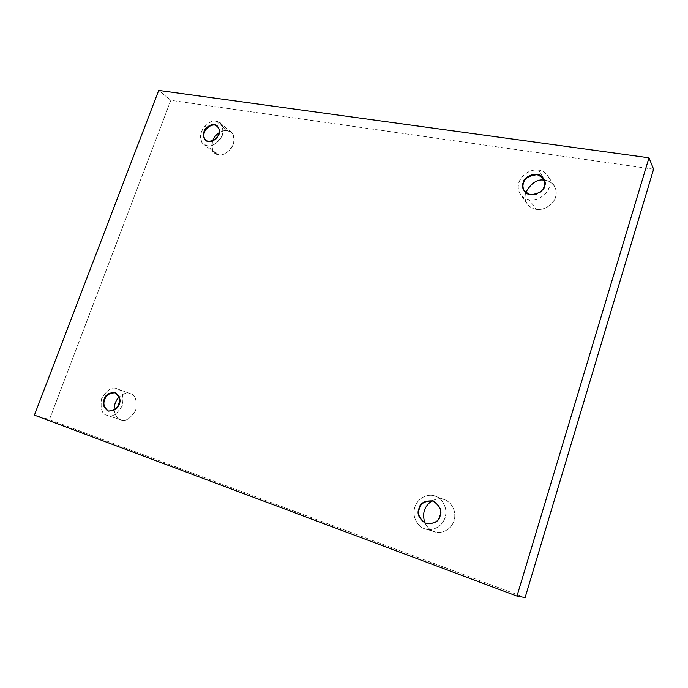 <?xml version="1.0" encoding="UTF-8"?>
<svg xmlns="http://www.w3.org/2000/svg" width="688" height="688" viewBox="0 0 688 688"><rect width="100%" height="100%" fill="white"/><g stroke="black" fill="none" stroke-linecap="round" stroke-linejoin="round"><path stroke-width="0.52" stroke-dasharray="3.44 2.58" d="M535.986 209.281C533.037 209.032 530.156 207.286 527.352 204.052C525.09 201.008 524.531 197.172 525.675 192.545C522.734 203.106 531.411 209.057 535.986 209.281C540.338 210.58 551.845 207.888 555.655 197.232C558.561 186.448 549.832 180.505 545.154 180.308L538.652 170.168C534.542 169.024 529.433 170.77 523.31 175.397C517.677 182.096 516.731 188.443 520.472 194.429C523.319 197.705 526.251 199.468 529.253 199.718L535.986 209.281L529.253 199.718C524.462 199.451 515.837 193.294 518.855 182.501C522.717 171.845 534.18 168.964 538.652 170.168C543.408 170.349 552.292 176.36 549.308 187.36C545.403 198.221 533.682 201.016 529.253 199.718C533.209 200.887 538.24 199.314 544.354 194.979C550.176 188.624 551.415 182.329 548.069 176.094C545.059 172.318 541.92 170.34 538.652 170.168L545.154 180.308L544.285 180.196L545.154 180.308C548.37 180.497 551.458 182.449 554.425 186.173C557.719 192.313 556.515 198.488 550.804 204.697C544.81 208.92 539.874 210.451 535.986 209.281M544.242 186.121L544.561 186.603C545.18 191.651 530.302 200.079 524.557 191.427L524.394 191.187C529.855 200.139 545.24 191.789 544.561 186.603L544.242 186.121M218.5 154.688L214.837 153.08C211.749 150.904 211.001 146.819 212.583 140.816C211.319 149.855 213.289 154.473 218.5 154.688C223.204 156.15 228.201 152.71 233.481 144.368C234.582 135.364 232.544 130.789 227.384 130.643L216.307 121.303C212.867 120.211 208.524 122.438 203.287 127.985C199.434 135.51 199.511 140.894 203.528 144.127L207.226 145.736L218.5 154.688L207.226 145.736C202.04 145.512 200.053 140.868 201.257 131.821C206.555 123.444 211.569 119.936 216.307 121.303C221.536 121.423 223.574 126.059 222.43 135.201C217.047 143.689 211.981 147.198 207.226 145.736C210.58 146.879 214.897 144.755 220.169 139.372C224.193 131.95 224.254 126.523 220.332 123.092L216.307 121.303L227.384 130.643C225.346 130.084 222.559 130.797 219.025 132.767C222.559 130.797 225.346 130.084 227.384 130.643L231.366 132.431C235.253 135.828 235.219 141.178 231.271 148.479C226.077 153.759 221.82 155.823 218.5 154.688M204.482 132.337C202.625 136.233 204.009 139.44 208.627 141.969C214.51 141.169 218.019 138.735 219.137 134.667C220.513 131.924 219.928 129.052 217.391 126.05L217.666 126.274C219.945 129.258 220.435 132.053 219.137 134.667L218.595 134.229L219.137 134.667C218.818 137.858 211.173 144.833 206.03 140.834L205.764 140.601M120.572 419.723C117.467 419.164 115.335 415.913 114.156 409.962C115.335 415.913 117.467 419.164 120.572 419.723C125.156 422.114 130.213 418.949 135.725 410.237C137.136 400.115 135.304 394.585 130.213 393.622L116.874 388.754C112.264 386.458 107.19 389.683 101.661 398.447C100.121 408.62 101.901 414.245 107.001 415.32L120.572 419.723L107.001 415.32C101.901 414.245 100.121 408.62 101.661 398.447C107.19 389.683 112.264 386.458 116.874 388.754C122.017 389.718 123.849 395.342 122.369 405.636C116.745 414.511 111.628 417.745 107.001 415.32L107.233 415.406C111.903 417.633 116.951 414.357 122.387 405.585C123.874 395.505 122.103 389.924 117.072 388.823L130.213 393.622C127.461 392.143 123.668 393.347 118.861 397.225C123.668 393.347 127.461 392.143 130.213 393.622L130.41 393.691C135.39 394.783 137.17 400.278 135.742 410.186C130.41 418.794 125.431 422.002 120.804 419.809L120.572 419.723M115.12 392.753L115.446 392.865C119.901 396.443 121.14 400.33 119.144 404.518L118.499 404.286L119.144 404.518C117.94 408.956 114.44 411.209 108.635 411.261L108.317 411.149M433.982 531.549C430.765 530.766 427.781 527.98 425.029 523.19C427.781 527.98 430.765 530.766 433.982 531.549C438.299 533.725 449.9 532.426 454.071 520.739C457.331 508.75 448.774 500.537 444.104 499.583L434.997 496.065C430.568 493.958 419.009 495.446 414.795 507.151C411.407 519.148 419.818 527.662 424.608 528.737L433.982 531.549L424.608 528.737C419.818 527.662 411.407 519.148 414.795 507.151C419.009 495.446 430.568 493.958 434.997 496.065C439.752 497.037 448.447 505.413 445.093 517.668C440.819 529.614 428.994 530.955 424.608 528.737L425.347 528.986C429.931 530.947 441.232 528.96 445.127 517.539C448.301 505.904 440.337 497.536 435.607 496.289L444.104 499.583C441.06 498.189 437.061 498.568 432.09 500.718C437.061 498.568 441.06 498.189 444.104 499.583L444.706 499.798C449.35 501.027 457.193 509.232 454.106 520.618C450.305 531.79 439.219 533.716 434.704 531.79L433.982 531.549M419.388 508.742C417.16 513.833 419.431 518.821 426.216 523.697C434.472 524.127 439.185 521.573 440.363 516.026C442.625 510.866 440.32 505.886 433.466 501.088L433.689 501.174C440.372 506.024 442.59 510.969 440.363 516.026L439.924 515.871L440.363 516.026C439.288 521.444 434.696 524.041 426.577 523.817L426.354 523.74M653.6 169.214L170.822 100.336L158.704 90.429L170.822 100.336L49.416 419.585L525.116 597.571L49.416 419.585L34.4 415.139L49.416 419.585L170.822 100.336L653.6 169.214M104.808 399.539C102.839 403.71 104.077 407.606 108.523 411.226C114.346 411.226 117.889 408.99 119.144 404.518M543.503 178.493L543.666 178.734C545.18 181.813 545.481 184.436 544.561 186.603M527.352 204.052L520.472 194.429M524.222 190.954L524.557 191.427M214.837 153.08L203.528 144.127M205.488 140.395L206.03 140.834M107.982 411.046L108.635 411.261M426.121 523.671L426.577 523.817M433.242 501.002L433.689 501.174M444.706 499.798L435.607 496.289M434.704 531.79L425.347 528.986M114.801 392.633L115.446 392.865M130.41 393.691L117.072 388.823M120.804 419.809L107.233 415.406M217.133 125.818L217.666 126.274M231.366 132.431L220.332 123.092M543.357 178.244L543.666 178.734M554.425 186.173L548.069 176.094"/><path stroke-width="1.03" d="M525.675 192.545C531.222 182.948 537.423 178.828 544.285 180.196C537.423 178.828 531.222 182.948 525.675 192.545M523.147 182.759C522.158 185.012 522.519 187.738 524.222 190.954C529.975 199.606 544.87 191.169 544.242 186.121C543.236 191.058 538.609 193.913 530.379 194.687C523.482 191.427 521.074 187.454 523.147 182.759C524.136 177.891 528.719 175.044 536.889 174.21C543.847 177.384 546.298 181.357 544.242 186.121C545.171 183.954 544.87 181.331 543.357 178.244C537.878 169.214 522.467 177.607 523.147 182.759L523.482 183.24L523.147 182.759M544.561 186.603C546.607 181.838 544.156 177.874 537.208 174.7C529.046 175.535 524.471 178.381 523.482 183.24C522.536 185.407 522.837 188.056 524.394 191.187C522.837 188.056 522.536 185.407 523.482 183.24C522.854 178.226 537.749 169.764 543.503 178.493M212.583 140.816C214.106 137.239 216.247 134.556 219.025 132.767C216.247 134.556 214.106 137.239 212.583 140.816M203.94 131.89C202.599 134.547 203.115 137.376 205.488 140.395C210.631 144.394 218.277 137.411 218.595 134.229C217.477 138.297 213.968 140.73 208.077 141.53C203.459 139.002 202.083 135.794 203.94 131.89C205.041 127.873 208.516 125.448 214.381 124.597C219.033 127.074 220.444 130.281 218.595 134.229C219.902 131.606 219.412 128.811 217.133 125.818C212.016 121.664 204.241 128.699 203.94 131.89L204.482 132.337L203.94 131.89M205.764 140.601C203.639 137.609 203.218 134.857 204.482 132.337C204.835 129.241 212.128 122.352 217.391 126.05C212.128 122.352 204.835 129.241 204.482 132.337M114.156 409.962C114.01 405.12 115.584 400.872 118.861 397.225C115.584 400.872 114.01 405.12 114.156 409.962M104.155 399.315C102.116 403.555 103.398 407.468 107.982 411.046C113.787 410.994 117.287 408.741 118.499 404.286C117.235 408.775 113.692 411.011 107.861 411.003C103.415 407.382 102.177 403.486 104.155 399.315C105.393 394.886 108.91 392.65 114.707 392.599C119.205 396.159 120.469 400.055 118.499 404.286C120.486 400.106 119.256 396.219 114.801 392.633C108.936 392.581 105.384 394.809 104.155 399.315L104.808 399.539L104.155 399.315M108.317 411.149C104.008 407.468 102.839 403.598 104.808 399.539C105.969 395.213 109.409 392.951 115.12 392.753M425.029 523.19C421.813 513.781 424.161 506.291 432.09 500.718C424.161 506.291 421.813 513.781 425.029 523.19M418.932 508.587C416.593 513.859 418.992 518.89 426.121 523.671C434.248 523.895 438.841 521.298 439.924 515.871C438.746 521.427 434.025 523.989 425.76 523.551C418.975 518.675 416.696 513.687 418.932 508.587C420.084 503.117 424.763 500.563 432.958 500.907C439.813 505.697 442.135 510.685 439.924 515.871C442.152 510.814 439.924 505.861 433.242 501.002C424.857 500.425 420.084 502.954 418.932 508.587L419.388 508.742L418.932 508.587M426.354 523.74C419.405 518.898 417.083 513.902 419.388 508.742C420.506 503.22 425.193 500.666 433.466 501.088C425.193 500.666 420.506 503.22 419.388 508.742M158.704 90.429L648.982 157.81L653.6 169.214L648.982 157.81L516.963 596.092L525.116 597.571L653.6 169.214L525.116 597.571L516.963 596.092L34.4 415.139L158.704 90.429L34.4 415.139L516.963 596.092L648.982 157.81L158.704 90.429M119.144 404.518C121.114 400.287 119.85 396.391 115.36 392.831C109.564 392.882 106.047 395.118 104.808 399.539"/></g></svg>
